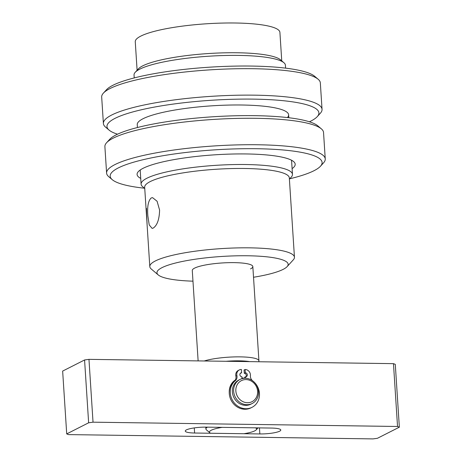 <?xml version="1.0" encoding="UTF-8"?>
<svg xmlns="http://www.w3.org/2000/svg" width="462" height="462" viewBox="0 0 462 462"><rect width="100%" height="100%" fill="white"/><g stroke="black" fill="none" stroke-linecap="round" stroke-linejoin="round"><path stroke-width="0.69" d="M151.247 197.938C148.238 200.652 147.112 206.681 147.869 216.014L149.22 224.936L152.137 228.39L153.199 228.101C157.207 225.392 159.338 219.381 159.592 210.066L157.086 201.253L152.581 197.649L151.247 197.938M250.52 268.913A30.336 5.579 176.3 0 0 252.83 266.562A30.336 5.579 176.3 0 0 228.292 262.676A30.336 5.579 176.3 0 0 194.589 268.127A30.336 5.579 176.3 0 0 192.279 270.478L198.129 360.897M146.442 209.644L146.616 215.026A72.476 13.317 -3.7 0 0 146.523 215.87L146.177 210.533A72.476 13.317 176.3 0 0 146.177 210.533L146.136 209.852A72.476 13.317 -3.7 0 1 146.136 209.852A72.476 13.317 -3.7 0 1 146.136 209.863L144.67 187.226A72.476 13.317 -3.7 0 1 150.19 181.606A72.476 13.317 -3.7 0 1 230.705 168.59A72.476 13.317 -3.7 0 1 289.316 177.87L294.45 257.23A72.476 13.317 -3.7 0 1 293.335 259.8L287.139 266.609A65.731 12.081 176.3 0 0 240.985 255.752A65.731 12.081 176.3 0 0 161.966 267.665A65.731 12.081 176.3 0 0 158.264 274.942A65.731 12.081 176.3 0 0 192.972 281.173M144.75 188.479L142.596 186.654A75.843 13.941 -3.7 0 1 141.095 184.136A75.843 13.941 -3.7 0 1 146.87 178.257A75.843 13.941 -3.7 0 1 231.133 164.634A75.843 13.941 -3.7 0 1 292.469 174.347A75.843 13.941 -3.7 0 1 291.303 177.038L289.397 179.129M135.204 72.332L138.3 68.93A72.476 13.317 -3.7 0 1 142.706 65.875A72.476 13.317 -3.7 0 1 216.493 53.101A72.476 13.317 -3.7 0 1 280.399 59.742L283.911 62.716A75.843 13.941 176.3 0 0 217.03 55.769A75.843 13.941 176.3 0 0 139.813 69.138A75.843 13.941 176.3 0 0 135.204 72.332A75.843 13.941 176.3 0 0 134.038 75.023L134.228 77.922M253.523 277.258A65.731 12.081 176.3 0 0 283.142 269.375A65.731 12.081 176.3 0 0 287.139 266.609M158.264 274.942L151.241 268.988A72.476 13.317 -3.7 0 1 149.803 266.586A72.476 13.317 -3.7 0 1 155.324 260.966A72.476 13.317 -3.7 0 1 235.839 247.944A72.476 13.317 -3.7 0 1 294.45 257.23M137.104 70.241L135.262 41.736A72.476 13.317 -3.7 0 1 140.783 36.117A72.476 13.317 -3.7 0 1 221.298 23.1A72.476 13.317 -3.7 0 1 279.908 32.386L281.751 60.892M146.275 209.673A72.476 13.317 176.3 0 0 146.258 209.731L146.211 209.061A72.476 13.317 -3.7 0 1 146.477 208.385L146.518 209.049A72.476 13.317 176.3 0 0 146.489 209.107L146.754 219.329M146.57 216.222L146.546 215.875M285.597 68.133L285.412 65.234A75.843 13.941 176.3 0 0 283.911 62.716M146.211 209.061L146.512 209.067M146.65 215.731A72.476 13.317 176.3 0 0 146.564 216.528L147.083 223.903L146.697 215.731M211.278 430.232A23.597 4.337 176.3 0 0 209.95 432.848A23.597 4.337 176.3 0 0 210.568 433.246L243.89 433.72A23.597 4.337 176.3 0 0 256.214 429.856A23.597 4.337 176.3 0 0 255.492 427.835L222.176 427.362A23.597 4.337 176.3 0 0 211.278 430.232M206.462 429.885A26.969 4.955 -3.7 0 1 206.439 429.868A26.969 4.955 -3.7 0 1 205.908 428.973A26.969 4.955 -3.7 0 1 207.461 427.154M204.221 360.984A30.336 5.579 -3.7 0 1 237.884 356.86A30.336 5.579 -3.7 0 1 258.922 360.799A30.336 5.579 -3.7 0 1 258.564 361.746M249.734 361.625A26.969 4.955 176.3 0 0 226.149 361.29M289.691 178.806A106.185 19.514 176.3 0 0 320.466 166.233A106.185 19.514 176.3 0 0 256.757 148.724A106.185 19.514 176.3 0 0 148.793 158.431A106.185 19.514 176.3 0 0 112.283 179.695A106.185 19.514 176.3 0 0 144.421 188.201M112.283 179.695L108.772 176.721A109.552 20.137 -3.7 0 1 106.601 173.088A109.552 20.137 -3.7 0 1 257.831 144.762A109.552 20.137 -3.7 0 1 325.248 158.945A109.552 20.137 -3.7 0 1 323.567 162.826L320.466 166.233M140.725 178.413A79.216 14.559 -3.7 0 1 138.305 171.627A79.216 14.559 -3.7 0 1 246.442 153.956A79.216 14.559 -3.7 0 1 293.618 161.585A79.216 14.559 -3.7 0 1 292.1 168.624M292.469 174.347L291.614 161.123A75.843 13.941 176.3 0 0 291.349 160.129M106.572 142.752L109.673 139.351A106.185 19.514 -3.7 0 1 254.614 115.662A106.185 19.514 -3.7 0 1 317.856 125.883L321.367 128.863A109.552 20.137 176.3 0 0 256.121 118.312A109.552 20.137 176.3 0 0 106.572 142.752A109.552 20.137 176.3 0 0 104.891 146.633L106.601 173.088M325.248 158.945L323.539 132.496A109.552 20.137 176.3 0 0 321.367 128.863M140.373 169.895A75.843 13.941 176.3 0 0 140.24 170.911L141.095 184.136M229.239 392.065A15.171 13.704 -116.9 0 1 235.325 379.995M241.967 378.037A15.171 13.704 -116.9 0 1 242.284 378.037A15.171 13.704 -116.9 0 1 244.548 378.262M279.637 431.196A15.171 2.789 176.3 0 0 280.792 430.024A15.171 2.789 176.3 0 0 271.46 428.06L206.208 427.136A15.171 2.789 176.3 0 0 185.268 431.058A15.171 2.789 176.3 0 0 194.606 433.021L259.852 433.945A15.171 2.789 176.3 0 0 279.637 431.196M377.431 438.288L399.353 427.171L397.534 426.478L93.029 422.181L88.635 422.794L66.713 433.91L68.532 434.603L373.036 438.9L377.431 438.288M397.534 426.478L393.468 363.652L395.287 364.351L399.353 427.171M393.468 363.652L88.964 359.355L93.029 422.181M88.635 422.794L84.569 359.967L62.647 371.084L66.713 433.91M84.569 359.967L88.964 359.355M240.488 381.15A11.798 10.661 63.1 0 0 237.791 396.979A11.798 10.661 63.1 0 0 252.974 401.149A11.798 10.661 63.1 0 0 255.671 385.325A11.798 10.661 63.1 0 0 240.488 381.15M253.216 402.904A13.485 12.179 -116.9 0 1 252.183 403.505A13.485 12.179 -116.9 0 1 235.533 397.568A13.485 12.179 -116.9 0 1 238.952 380.047A13.485 12.179 -116.9 0 1 239.986 379.452A13.485 12.179 -116.9 0 1 256.635 385.383A13.485 12.179 -116.9 0 1 253.216 402.904M239.986 379.452L238.698 380.105A13.485 12.179 63.1 0 0 237.664 380.705A13.485 12.179 63.1 0 0 234.246 398.221A13.485 12.179 63.1 0 0 250.895 404.158L252.183 403.505M103.367 93.157L106.468 89.749A106.185 19.514 -3.7 0 1 188.571 68.93A106.185 19.514 -3.7 0 1 298.331 70.172A106.185 19.514 -3.7 0 1 314.651 76.288L318.162 79.262A109.552 20.137 176.3 0 0 301.322 72.956A109.552 20.137 176.3 0 0 188.08 71.674A109.552 20.137 176.3 0 0 103.367 93.157A109.552 20.137 176.3 0 0 101.68 97.037L103.396 123.487A109.552 20.137 -3.7 0 1 179.851 99.232A109.552 20.137 -3.7 0 1 303.032 99.405A109.552 20.137 -3.7 0 1 322.043 109.35A109.552 20.137 -3.7 0 1 320.357 113.23L317.261 116.638A106.185 19.514 176.3 0 0 300.467 103.234A106.185 19.514 176.3 0 0 171.731 104.285A106.185 19.514 176.3 0 0 109.072 130.099A106.185 19.514 176.3 0 0 117.527 134.194M109.072 130.099L105.561 127.119A109.552 20.137 -3.7 0 1 103.396 123.487M287.404 117.567A75.843 13.941 176.3 0 0 288.617 114.83A75.843 13.941 176.3 0 0 275.456 107.946A75.843 13.941 176.3 0 0 190.182 107.825A75.843 13.941 176.3 0 0 137.243 124.619L137.433 127.524M309.407 121.789A106.185 19.514 176.3 0 0 317.261 116.638M322.043 109.35L320.333 82.894A109.552 20.137 176.3 0 0 318.162 79.262M242.007 378.667L241.874 376.732A2.021 1.825 -116.9 0 1 240.823 372.944A2.021 1.825 -116.9 0 1 241.603 372.765L241.378 369.461A5.394 4.874 63.1 0 0 239.299 369.941A5.394 4.874 63.1 0 0 236.769 374.705A5.394 4.874 63.1 0 0 236.902 375.589A5.394 4.874 -116.9 0 1 235.32 380.7A15.812 14.282 63.1 0 0 230.301 393.081A15.812 14.282 63.1 0 0 252.021 407.322A15.812 14.282 63.1 0 0 259.442 393.364A15.812 14.282 63.1 0 0 252.714 380.861A5.394 4.874 -116.9 0 1 250.421 376.599A5.394 4.874 -116.9 0 1 250.427 375.716A5.394 4.874 63.1 0 0 245.103 369.496L245.334 372.799A2.021 1.825 -116.9 0 1 246.385 376.588A2.021 1.825 -116.9 0 1 245.605 376.767L245.709 378.268M239.299 369.941L238.271 370.46A5.394 4.874 63.1 0 0 235.736 375.225A5.394 4.874 63.1 0 0 235.868 376.108A5.394 4.874 -116.9 0 1 234.286 381.219A15.812 14.282 63.1 0 0 229.273 393.607A15.812 14.282 63.1 0 0 250.993 407.848L252.021 407.322M244.641 378.257L244.571 377.292L245.605 376.767M245.103 369.496L244.075 370.016L244.3 373.325A2.021 1.825 -116.9 0 1 245.819 376.761M244.3 373.325L245.334 372.799M240.356 373.302A2.021 1.825 -116.9 0 1 240.569 373.29L241.603 372.765M194.271 427.91L194.606 433.021M259.465 427.887L259.852 433.945M234.286 381.219L235.32 380.7M235.868 376.108L236.902 375.589M149.803 266.586L146.951 222.488M288.808 117.735L288.617 114.83M209.95 432.848L206.439 429.868M205.908 428.973L205.786 427.131M258.922 360.799L252.83 266.562M256.214 429.856L258.021 427.87"/></g></svg>
